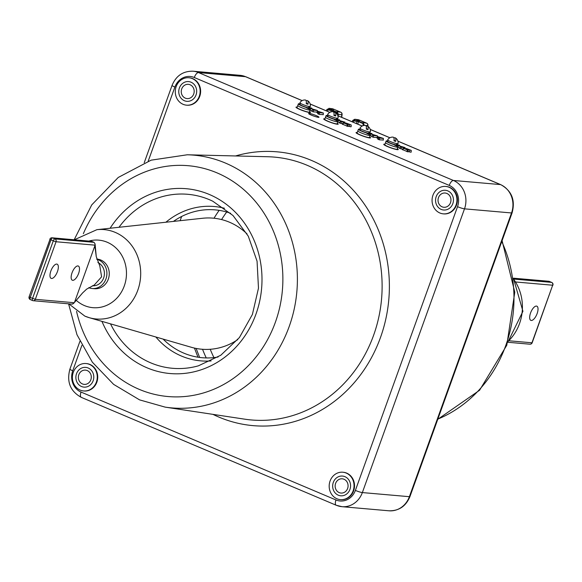 <?xml version="1.0" encoding="UTF-8"?>
<svg xmlns="http://www.w3.org/2000/svg" width="582" height="582" viewBox="0 0 582 582"><rect width="100%" height="100%" fill="white"/><g stroke="black" fill="none" stroke-linecap="round" stroke-linejoin="round"><path stroke-width="0.87" d="M403.391 148.221L407.524 150.032L404.716 148.716L411.263 150.403L406.28 148.475L409.379 149.952L403.391 148.221M402.409 149.581L408.055 151.909L408.135 150.2M309.195 113.425A5.5 0.662 19.8 0 0 308.635 113.57A5.5 0.662 19.8 0 0 312.701 115.665A5.5 0.662 19.8 0 0 318.434 117.331A5.5 0.662 19.8 0 0 318.958 117.288A5.5 0.662 19.8 0 0 315.335 115.243A5.5 0.662 19.8 0 0 309.195 113.425M339.204 492.612A7.151 6.46 -85 0 0 340.987 493.056A7.151 6.46 -85 0 0 347.898 487.498A7.151 6.46 -85 0 0 344.013 479.248A7.151 6.46 -85 0 0 342.231 478.804A7.151 6.46 -85 0 0 335.327 484.362A7.151 6.46 -85 0 0 339.204 492.612M346.239 473.079A13.757 12.426 -85 0 0 342.813 472.22A13.757 12.426 -85 0 0 329.528 482.914A13.757 12.426 -85 0 0 336.985 498.781A13.757 12.426 -85 0 0 340.412 499.632A13.757 12.426 -85 0 0 353.696 488.945A13.757 12.426 -85 0 0 346.239 473.079M340.645 499.654A13.757 12.426 -85 0 0 340.877 499.676A13.757 12.426 -85 0 0 354.169 488.982A13.757 12.426 -85 0 0 346.705 473.122A13.757 12.426 -85 0 0 343.278 472.264A13.757 12.426 -85 0 0 343.045 472.249M89.453 364.397A13.757 12.426 -85 0 0 86.027 363.539A13.757 12.426 -85 0 0 72.743 374.226A13.757 12.426 -85 0 0 80.2 390.093A13.757 12.426 -85 0 0 83.626 390.951A13.757 12.426 -85 0 0 96.918 380.264A13.757 12.426 -85 0 0 89.453 364.397M83.866 390.966A13.757 12.426 -85 0 0 84.099 390.995A13.757 12.426 -85 0 0 97.383 380.301A13.757 12.426 -85 0 0 89.926 364.434A13.757 12.426 -85 0 0 86.5 363.583A13.757 12.426 -85 0 0 86.267 363.561M163.127 339.102A74.212 67.039 -85 0 0 183.745 353.107A74.212 67.039 -85 0 0 218.068 357.028M192.344 78.614A13.757 12.426 -85 0 0 188.917 77.755A13.757 12.426 -85 0 0 175.633 88.442A13.757 12.426 -85 0 0 183.09 104.309A13.757 12.426 -85 0 0 186.516 105.167A13.757 12.426 -85 0 0 199.801 94.48A13.757 12.426 -85 0 0 192.344 78.614M186.757 105.182A13.757 12.426 -85 0 0 186.989 105.204A13.757 12.426 -85 0 0 200.273 94.517A13.757 12.426 -85 0 0 192.817 78.65A13.757 12.426 -85 0 0 189.39 77.799A13.757 12.426 -85 0 0 189.15 77.777M449.122 187.295A13.757 12.426 -85 0 0 445.696 186.436A13.757 12.426 -85 0 0 432.411 197.131A13.757 12.426 -85 0 0 439.876 212.99A13.757 12.426 -85 0 0 443.302 213.849A13.757 12.426 -85 0 0 456.586 203.162A13.757 12.426 -85 0 0 449.122 187.295M443.535 213.863A13.757 12.426 -85 0 0 443.768 213.892A13.757 12.426 -85 0 0 457.052 203.198A13.757 12.426 -85 0 0 449.595 187.331A13.757 12.426 -85 0 0 446.168 186.48A13.757 12.426 -85 0 0 445.936 186.458M343.351 122.809L347.49 124.621L344.682 123.304L351.222 124.992L346.239 123.064L349.338 124.541L343.351 122.809M342.376 124.17L348.014 126.498L348.094 124.788M398.444 145.755L403.719 147.253L401.158 147.275L405.101 147.61L398.488 145.638M398.408 145.209L399.667 145.311L398.044 144.933M397.862 147.362L399.688 147.879M400.394 146.999L399.347 148.337L402.664 149.138M378.533 136.952L382.148 138.072L379.449 138.087L383.393 138.421L377.987 136.705L378.533 136.952L378.133 138.581L377.572 138.181M379.449 138.087L379.319 139.811L383.225 140.044M379.362 139.28L377.733 139.134L379.319 139.811M378.715 137.774L377.733 139.134M346.981 123.377L346.945 123.842M348.036 126.061L349.324 126.44A3.303 0.4 19.8 0 0 351.142 126.701L351.222 124.992M338.404 120.343L343.678 121.842L341.117 121.864L345.061 122.198L338.448 120.227M338.368 119.797L339.626 119.899L338.011 119.521M337.829 121.951L339.648 122.467M340.354 121.587L339.306 122.926L342.623 123.726M441.171 209.396A9.909 8.948 95 0 1 436.187 196.629A9.909 8.948 95 0 1 447.827 190.889A9.909 8.948 95 0 1 452.811 203.664A9.909 8.948 95 0 1 441.171 209.396A9.909 8.948 95 0 1 436.187 196.629A9.909 8.948 95 0 1 447.827 190.889A9.909 8.948 95 0 1 452.811 203.664A9.909 8.948 95 0 1 441.171 209.396M196.032 94.982A9.909 8.948 95 0 1 184.385 100.715A9.909 8.948 95 0 1 179.401 87.94A9.909 8.948 95 0 1 191.049 82.208A9.909 8.948 95 0 1 196.032 94.982A9.909 8.948 95 0 1 184.385 100.715A9.909 8.948 95 0 1 179.401 87.94A9.909 8.948 95 0 1 191.049 82.208A9.909 8.948 95 0 1 196.032 94.982M230.654 213.303A74.212 67.039 -85 0 0 173.429 221.415M88.158 367.991A9.909 8.948 95 0 1 93.142 380.766A9.909 8.948 95 0 1 81.495 386.499A9.909 8.948 95 0 1 76.518 373.724A9.909 8.948 95 0 1 88.158 367.991A9.909 8.948 95 0 1 93.142 380.766A9.909 8.948 95 0 1 81.495 386.499A9.909 8.948 95 0 1 76.518 373.724A9.909 8.948 95 0 1 88.158 367.991M196.127 348.436L199.633 357.435M194.439 348.08L197.996 357.203M310.693 108.616L315.968 110.107L313.407 110.136L317.35 110.464L310.737 108.499M310.657 108.07L311.916 108.165L310.301 107.794M310.119 110.224L311.937 110.74M312.643 109.853L311.596 111.198L313.276 111.853L317.183 112.093M318.492 111.54L322.108 112.661L319.416 112.675L323.352 113.01L317.954 111.293L318.492 111.54L318.092 113.17M317.532 112.77L318.078 113.192M319.416 112.675L319.285 114.399L323.185 114.632M319.322 113.868L317.692 113.723L319.285 114.399M318.674 112.362L317.692 113.723M370.734 134.027L376.008 135.519L373.448 135.548L377.391 135.875L370.778 133.911M370.698 133.482L371.956 133.576L370.334 133.205M370.152 135.635L371.978 136.152M372.684 135.264L371.636 136.61L373.317 137.265L377.216 137.505M407.022 148.788L406.985 149.254M408.069 151.473L409.364 151.851A3.303 0.4 19.8 0 0 411.183 152.113L411.263 150.403M297.198 107.117A7.704 0.924 19.8 0 0 299.956 109.511A7.704 0.924 19.8 0 0 308.453 112.326A7.704 0.924 19.8 0 0 309.624 111.591A7.704 0.924 19.8 0 1 308.453 112.326A7.704 0.924 19.8 0 1 299.956 109.511A7.704 0.924 19.8 0 1 297.198 107.117M384.949 144.256A7.704 0.924 19.8 0 0 387.707 146.649A7.704 0.924 19.8 0 0 396.197 149.465A7.704 0.924 19.8 0 0 397.375 148.73A7.704 0.924 19.8 0 1 396.197 149.465A7.704 0.924 19.8 0 1 387.707 146.649A7.704 0.924 19.8 0 1 384.949 144.256M357.239 132.529A7.704 0.924 19.8 0 0 359.996 134.922A7.704 0.924 19.8 0 0 368.486 137.738A7.704 0.924 19.8 0 0 369.665 136.996A7.704 0.924 19.8 0 1 368.486 137.738A7.704 0.924 19.8 0 1 359.996 134.922A7.704 0.924 19.8 0 1 357.239 132.529M324.909 118.844A7.704 0.924 19.8 0 0 327.666 121.238A7.704 0.924 19.8 0 0 336.156 124.053A7.704 0.924 19.8 0 0 337.334 123.319A7.704 0.924 19.8 0 1 336.156 124.053A7.704 0.924 19.8 0 1 327.666 121.238A7.704 0.924 19.8 0 1 324.909 118.844M74.387 239.748L96.91 229.672A44.865 40.529 95 0 1 115.229 232.385A44.865 40.529 95 0 1 138.552 287.945A44.865 40.529 95 0 1 89.206 317.67L191.369 347.287A65.781 59.422 -85 0 0 237.776 339.604M247.03 233.891A65.781 59.422 -85 0 0 229.526 222.237A65.781 59.422 -85 0 0 202.667 218.257L96.91 229.672M93.367 288.556A14.856 13.422 -85 0 0 108.732 277.803A14.856 13.422 -85 0 0 100.824 260.038A14.856 13.422 -85 0 0 96.699 259.085M50.867 270.986A7.704 3.172 112.9 0 0 51.151 278.371A7.704 3.172 112.9 0 0 57.451 271.561A7.704 3.172 112.9 0 0 57.16 264.177A7.704 3.172 112.9 0 0 50.867 270.986M530.558 312.978A7.704 3.172 112.9 0 0 530.842 320.362A7.704 3.172 112.9 0 0 537.142 313.553A7.704 3.172 112.9 0 0 536.851 306.176A7.704 3.172 112.9 0 0 530.558 312.978M72.03 272.842A7.704 3.172 112.9 0 0 72.314 280.218A7.704 3.172 112.9 0 0 78.614 273.416A7.704 3.172 112.9 0 0 78.323 266.032A7.704 3.172 112.9 0 0 72.03 272.842M82.564 292.964L86.638 289.13L94.284 285.02L101.603 276.814L99.828 265.996L96.263 256.662L94.844 245.844L95.077 243.923L94.051 242.359L91.672 241.348L52.635 237.936A2.204 0.909 112.9 0 0 50.954 239.908L30.228 297.475L35.327 299.315L74.212 302.72L82.564 292.964L74.212 302.72M91.672 241.348L52.089 237.798A2.204 2.204 0 0 0 49.826 239.246L53.268 240.883A2.204 0.909 112.9 0 1 54.948 238.911L93.978 242.33M71.841 304.037L73.718 303.528M74.605 302.058L94.844 245.844M96.743 259.245A14.856 13.422 95 0 1 105.946 278.989A14.856 13.422 95 0 1 92.182 288.512A14.856 13.422 95 0 1 88.719 287.683M97.871 262.54A12.106 10.934 95 0 1 103.64 278.007A12.106 10.934 95 0 1 92.385 285.762L92.422 285.769M82.426 383.931A7.151 6.46 95 0 1 78.548 375.674A7.151 6.46 95 0 1 85.452 370.116A7.151 6.46 95 0 1 87.235 370.567A7.151 6.46 95 0 1 91.112 378.817A7.151 6.46 95 0 1 84.208 384.375A7.151 6.46 95 0 1 82.426 383.931M347.614 488.465A7.151 6.46 95 0 1 340.987 493.056A7.151 6.46 95 0 1 335.603 483.387A7.151 6.46 95 0 1 342.231 478.804A7.151 6.46 95 0 1 347.614 488.465M333.297 482.413A9.909 8.948 95 0 1 344.944 476.673A9.909 8.948 95 0 1 349.92 489.447A9.909 8.948 95 0 1 338.28 495.18A9.909 8.948 95 0 1 333.297 482.413M446.903 193.464A7.151 6.46 95 0 1 450.781 201.714A7.151 6.46 95 0 1 443.877 207.272A7.151 6.46 95 0 1 442.094 206.828A7.151 6.46 95 0 1 438.217 198.578A7.151 6.46 95 0 1 445.121 193.02A7.151 6.46 95 0 1 446.903 193.464M181.715 88.922A7.151 6.46 95 0 1 188.342 84.332A7.151 6.46 95 0 1 193.719 94A7.151 6.46 95 0 1 187.091 98.591A7.151 6.46 95 0 1 181.715 88.922M309.369 107.255A6.606 0.793 -160.2 0 1 310.795 108.339A6.606 0.793 -160.2 0 1 301.76 105.851A6.606 0.793 -160.2 0 1 298.37 103.865L297.78 105.509A6.606 0.793 19.8 0 0 301.17 107.495A6.606 0.793 -160.2 0 1 297.78 105.509L297.038 107.561A6.606 0.793 19.8 0 0 300.428 109.554A6.606 0.793 19.8 0 0 309.464 112.035L310.206 109.983A6.606 0.793 19.8 0 0 306.816 107.99M301.17 107.495A6.606 0.793 19.8 0 0 310.206 109.983A6.606 0.793 -160.2 0 1 301.17 107.495M337.08 118.983A6.606 0.793 -160.2 0 1 338.506 120.067A6.606 0.793 -160.2 0 1 329.47 117.579A6.606 0.793 -160.2 0 1 326.08 115.592L325.491 117.237A6.606 0.793 19.8 0 0 328.881 119.223A6.606 0.793 -160.2 0 1 325.491 117.237L324.749 119.288A6.606 0.793 19.8 0 0 328.139 121.282A6.606 0.793 19.8 0 0 337.174 123.762L337.916 121.711A6.606 0.793 19.8 0 0 334.519 119.717M328.881 119.223A6.606 0.793 19.8 0 0 337.916 121.711A6.606 0.793 -160.2 0 1 328.881 119.223M369.41 132.667A6.606 0.793 -160.2 0 1 370.836 133.751A6.606 0.793 -160.2 0 1 361.8 131.263A6.606 0.793 -160.2 0 1 358.41 129.277L357.814 130.921A6.606 0.793 19.8 0 0 361.211 132.907A6.606 0.793 -160.2 0 1 357.814 130.921L357.079 132.972A6.606 0.793 19.8 0 0 360.469 134.966A6.606 0.793 19.8 0 0 369.505 137.447L370.239 135.395A6.606 0.793 19.8 0 0 366.849 133.402M361.211 132.907A6.606 0.793 19.8 0 0 370.239 135.395A6.606 0.793 -160.2 0 1 361.211 132.907M397.12 144.394A6.606 0.793 -160.2 0 1 398.546 145.478A6.606 0.793 -160.2 0 1 389.511 142.99A6.606 0.793 -160.2 0 1 386.121 141.004L385.524 142.648A6.606 0.793 19.8 0 0 388.914 144.634A6.606 0.793 -160.2 0 1 385.524 142.648L384.789 144.7A6.606 0.793 19.8 0 0 388.179 146.693A6.606 0.793 19.8 0 0 397.215 149.174L397.95 147.122A6.606 0.793 19.8 0 0 394.56 145.129M388.914 144.634A6.606 0.793 19.8 0 0 397.95 147.122A6.606 0.793 -160.2 0 1 388.914 144.634M356.38 123.551L357.181 121.383L353.652 120.918L353.048 122.14M362.95 123.537L358.592 121.689A1.099 0.415 20.3 0 0 357.181 121.383M358.985 119.928A2.204 0.909 112.9 0 0 358.898 119.87A2.204 2.204 0 0 0 358.323 119.717L358.323 119.717A2.204 1.986 97.5 0 1 358.796 119.848L355.267 119.383L358.73 119.907L365.86 122.977L362.906 122.613L363.175 125.625M339.888 112.02A2.204 1.753 -89.9 0 1 339.873 111.853L337.043 111.671L337.349 114.523M337.087 112.588L332.729 110.747A1.099 0.415 20.3 0 0 331.318 110.442L327.79 109.976L327.179 111.191M330.751 111.977L331.318 110.442A1.099 0.997 -82.5 0 1 332.053 109.867L328.423 109.423L329.587 108.514L328.932 108.31L332.46 108.769A2.204 1.986 97.5 0 1 332.933 108.899L329.405 108.434L326.924 109.46L326.262 110.806M327.79 109.976L328.423 109.423M329.587 108.514L334.01 109.365L340.099 112.028M341.51 117.258L341.838 114.749L338.411 114.327L337.043 111.671M341.903 114.21A2.204 0.626 -172.6 0 1 342.085 114.509A2.204 0.626 -172.6 0 1 341.838 114.749A2.204 2.001 -83 0 0 340.659 112.173L332.933 108.899A2.204 0.909 112.9 0 1 333.035 108.929L340.761 112.195A2.204 0.909 112.9 0 0 340.659 112.173L337.225 111.744M338.411 114.327L338.062 115.796M330.569 109.707A2.204 1.986 97.5 0 1 331.805 108.805M358.49 119.863A2.204 1.986 97.5 0 1 357.312 120.772L357.915 120.816A2.204 1.273 88 0 0 358.73 119.907M362.906 122.613L366.522 123.115L358.796 119.848A2.204 0.909 112.9 0 1 358.898 119.87L366.624 123.144A2.204 0.909 112.9 0 0 366.522 123.115A2.204 2.001 -83 0 1 367.7 125.697L364.274 125.268L363.088 122.693M353.936 120.561L356.3 120.874A2.204 1.986 97.5 0 1 357.668 119.754M352.125 121.747L352.787 120.409L354.794 119.252L358.323 119.717M358.992 121.864L359.13 121.485A2.204 0.837 -159.7 0 0 356.3 120.874L356.162 121.252M367.642 126.149L367.7 125.697A2.204 0.626 -172.6 0 0 367.948 125.457A2.204 2.204 0 0 0 366.624 123.144A2.204 0.909 112.9 0 1 366.755 123.231M353.652 120.918L355.449 119.463M298.37 103.865A6.606 0.793 -160.2 0 1 300.152 103.938M308.94 106.368L308.686 107.837A4.896 0.589 -160.2 0 1 303.404 106.288A4.896 0.589 -160.2 0 1 299.977 104.44L300.392 103.29M308.78 107.328A4.896 0.589 -160.2 0 1 309.188 107.757A4.896 0.589 -160.2 0 1 309.064 107.837L309.428 106.411M306.307 102.949L307.994 104.251A4.831 0.582 -160.2 0 1 307.136 103.996A4.831 0.582 -160.2 0 1 306.219 103.698A5.522 1.921 107.2 0 0 305.39 100.009A5.616 5.616 0 0 0 299.912 102.774A5.522 0.662 19.8 0 0 306.707 105.902A5.522 0.662 19.8 0 0 310.301 106.521A5.616 5.616 0 0 0 307.412 100.635A5.522 1.921 -72.8 0 0 306.197 100.97M307.994 104.251A5.522 1.921 -72.8 0 0 307.412 100.635M336.651 118.095L336.396 119.565A4.896 0.589 -160.2 0 1 331.114 118.015A4.896 0.589 -160.2 0 1 327.688 116.167L328.095 115.018M336.491 119.055A4.896 0.589 -160.2 0 1 336.898 119.485A4.896 0.589 -160.2 0 1 336.774 119.565L337.138 118.139M368.973 131.779L368.726 133.249A4.896 0.589 -160.2 0 1 363.444 131.699A4.896 0.589 -160.2 0 1 360.011 129.851L360.425 128.702M368.821 132.74A4.896 0.589 -160.2 0 1 369.228 133.169A4.896 0.589 -160.2 0 1 369.104 133.249L369.468 131.823M396.684 143.507L396.437 144.976A4.896 0.589 -160.2 0 1 391.155 143.427A4.896 0.589 -160.2 0 1 387.721 141.579L388.136 140.429M396.531 144.467A4.896 0.589 -160.2 0 1 396.939 144.896A4.896 0.589 -160.2 0 1 396.815 144.976L397.179 143.55M334.017 114.676L335.705 115.978A4.831 0.582 -160.2 0 1 334.846 115.723A4.831 0.582 -160.2 0 1 333.93 115.425A5.522 1.921 107.2 0 0 333.1 111.737A5.616 5.616 0 0 0 327.622 114.501A5.522 0.662 19.8 0 0 334.417 117.629A5.522 0.662 19.8 0 0 338.011 118.248A5.616 5.616 0 0 0 335.123 112.362A5.522 1.921 -72.8 0 0 333.908 112.697M335.705 115.978A5.522 1.921 -72.8 0 0 335.123 112.362M366.347 128.36L368.035 129.662A4.831 0.582 -160.2 0 1 367.177 129.408A4.831 0.582 -160.2 0 1 366.26 129.109A5.522 1.921 107.2 0 0 365.431 125.421A5.616 5.616 0 0 0 359.945 128.185A5.522 0.662 19.8 0 0 366.747 131.314A5.522 0.662 19.8 0 0 370.341 131.932A5.616 5.616 0 0 0 367.446 126.047A5.522 1.921 -72.8 0 0 366.238 126.374M368.035 129.662A5.522 1.921 -72.8 0 0 367.446 126.047M394.058 140.087L395.745 141.39A4.831 0.582 -160.2 0 1 394.887 141.135A4.831 0.582 -160.2 0 1 393.97 140.837A5.522 1.921 107.2 0 0 393.141 137.148A5.616 5.616 0 0 0 387.656 139.913A5.522 0.662 19.8 0 0 394.458 143.041A5.522 0.662 19.8 0 0 398.052 143.659A5.616 5.616 0 0 0 395.156 137.774A5.522 1.921 -72.8 0 0 393.949 138.109M395.745 141.39A5.522 1.921 -72.8 0 0 395.156 137.774M326.08 115.592A6.606 0.793 -160.2 0 1 327.862 115.665M358.41 129.277A6.606 0.793 -160.2 0 1 360.193 129.35M386.121 141.004A6.606 0.793 -160.2 0 1 387.903 141.077M403.573 148.359L402.802 149.887M244.6 419.156A131.925 119.172 -85 0 0 377.885 321.104A131.925 119.172 -85 0 0 307.209 165.31A131.925 119.172 -85 0 0 267.575 156.733L187.251 154.783A126.861 114.596 95 0 1 225.365 163.033A126.861 114.596 95 0 1 293.328 312.84A126.861 114.596 95 0 1 165.164 407.124L244.6 419.156M235.543 155.954A137.425 124.141 95 0 1 311.348 160.37A137.425 124.141 95 0 1 380.468 337.553A137.425 124.141 95 0 1 218.919 417.098A137.425 124.141 95 0 1 212.925 414.355M76.555 311.37A115.854 104.658 -85 0 0 139.171 389.336A115.854 104.658 -85 0 0 275.366 322.275A115.854 104.658 -85 0 0 217.093 172.905A115.854 104.658 -85 0 0 83.357 233.68M110.093 228.246A92.771 83.801 95 0 1 209.324 194.468A92.771 83.801 95 0 1 255.985 314.069A92.771 83.801 95 0 1 146.933 367.766A92.771 83.801 95 0 1 101.945 321.366M110.522 323.854A87.329 78.89 -85 0 0 150.76 362.862A87.329 78.89 -85 0 0 198.382 365.831L220.789 355.238L239.398 337.567L252.392 314.469L258.481 288.163L257.062 261.194L248.281 236.183L233.026 215.536L212.794 201.219A87.329 78.89 -85 0 0 209.491 199.721A87.329 78.89 -85 0 0 118.975 227.293M211.12 360.92A77.471 69.986 95 0 1 181.453 356.053A77.471 69.986 95 0 1 155.86 336.993M213.936 357.61A131.925 119.172 95 0 1 210.218 349.28M221.575 219.567A131.925 119.172 95 0 1 226.682 212.008M343.533 122.948L342.762 124.475M399.623 145.318L399.572 145.951M405.05 147.617L404.97 148.665M401.158 147.275L401.027 148.999M383.349 138.429L383.218 140.153M347.49 124.621L346.719 126.149M346.217 123.093L345.897 123.537M349.687 124.766L349.324 126.44M339.582 119.907L339.532 120.539M345.017 122.205L344.937 123.253M341.117 121.864L340.987 123.588M437.839 419.105A126.861 114.596 -85 0 0 501.764 241.545M219.159 210.349A137.425 124.141 -85 0 0 214.016 218.235M202.543 349.287A137.425 124.141 -85 0 0 206.239 357.937M165.906 222.222A77.471 69.986 95 0 1 224.485 208.261M79.909 341.365L69.913 369.126A5.5 0.662 19.8 0 0 72.735 370.785A16.507 14.914 -85 0 0 81.044 392.072L335.974 499.967A16.507 14.914 -85 0 0 355.384 490.415L457.532 206.683A5.5 0.662 19.8 0 0 464.501 208.843L362.353 492.576A22.014 19.883 95 0 1 341.961 506.682A22.014 19.883 95 0 1 336.476 505.314A5.5 2.263 112.9 0 1 336.185 505.241L81.247 397.346A5.5 2.263 112.9 0 0 81.545 397.419M144.234 162.691L172.061 85.401C176.084 75.747 183.068 71.019 193.013 71.2A22.014 19.883 95 0 1 198.498 72.568L453.429 180.471A22.014 19.883 95 0 1 464.501 208.843L511.527 212.961A22.014 19.883 -85 0 0 500.455 184.581A5.5 2.263 -67.1 0 1 500.753 184.654A5.5 2.263 -67.1 0 1 501.037 184.843M397.913 141.186L500.455 184.581L453.429 180.471A5.5 2.263 112.9 0 0 449.224 185.403L194.293 77.501A16.507 14.914 -85 0 0 174.884 87.06L148.199 161.178M457.532 206.683A16.507 14.914 -85 0 0 449.224 185.403M302.116 100.635L245.524 76.686L198.498 72.568A5.5 2.263 112.9 0 0 194.293 77.501M172.061 85.401A5.5 0.662 19.8 0 0 174.884 87.06M81.887 345.366L72.735 370.785M81.044 392.072A5.5 2.263 112.9 0 0 81.247 397.346C70.276 391.257 66.494 381.85 69.913 369.126M335.974 499.967A5.5 2.263 112.9 0 0 336.185 505.241L341.961 506.682L388.987 510.8A22.014 19.883 -85 0 0 409.379 496.693L511.527 212.961A5.5 0.662 -160.2 0 0 512.087 212.874L409.939 496.599A5.5 0.662 -160.2 0 1 409.379 496.693L362.353 492.576A5.5 0.662 19.8 0 1 355.384 490.415M180.136 220.687L181.657 216.468M302.174 100.606L245.815 76.759L240.039 75.318A22.014 19.883 -85 0 1 245.524 76.686A5.5 2.263 -67.1 0 1 245.815 76.759A5.5 2.263 -67.1 0 1 246.077 76.919M389.867 137.774L370.203 129.451M362.157 126.047L337.873 115.774M329.827 112.362L310.162 104.047M311.872 108.179L311.821 108.812M317.306 110.478L317.175 112.195M313.407 110.136L313.276 111.853M323.308 113.017L323.177 114.741M371.913 133.591L371.862 134.224M377.34 135.89L377.209 137.607M373.448 135.548L373.317 137.265M407.524 150.032L406.76 151.56M406.258 148.505L405.938 148.948M409.721 150.178L409.364 151.851M68.778 303.833L84.848 316.121L89.206 317.67A44.865 40.529 95 0 1 85.059 316.201M76.278 300.377A33.894 30.62 -85 0 0 84.434 305.572A33.894 30.62 -85 0 0 124.279 285.958A33.894 30.62 -85 0 0 107.226 242.25A33.894 30.62 -85 0 0 89.01 241.028M508.122 341.35A44.865 40.529 -85 0 0 513.571 279.142M32.519 300.494L30.431 299.614A2.204 0.909 112.9 0 1 30.315 299.585L32.621 300.559A2.204 0.909 112.9 0 0 32.738 300.588A2.204 1.986 -85 0 0 35.327 299.315L56.054 241.748A2.204 1.986 -85 0 0 54.948 238.911L52.635 237.936A2.204 1.986 -85 0 0 52.089 237.798M94.939 245.153L56.054 241.748L53.268 240.883L32.541 298.45A2.204 0.909 112.9 0 0 32.621 300.559A2.204 2.204 0 0 0 33.29 300.727L72.321 304.146M50.052 239.209L29.1 296.813A2.204 2.204 0 0 0 30.315 299.585A2.204 0.909 112.9 0 1 30.228 297.475L29.1 296.813M509.177 340.797L531.948 342.791L552.674 285.224L515.958 282.008M507.824 342.267L529.911 344.202A2.204 1.986 -85 0 0 531.948 342.791L532.028 342.587M551.838 282.525A2.204 0.909 112.9 0 0 551.685 282.416A2.204 0.909 112.9 0 0 551.569 282.386A2.204 1.986 95 0 1 552.674 285.224L552.9 285.187A2.204 2.204 0 0 0 551.685 282.416L549.379 281.441A2.204 0.909 112.9 0 0 549.263 281.412L513.448 278.276M552.74 285.013L532.174 342.754A2.204 2.204 0 0 1 529.911 344.202M549.481 281.506A2.204 0.909 112.9 0 0 549.379 281.441A2.204 2.204 0 0 0 548.71 281.273A2.204 1.986 95 0 1 549.263 281.412L551.569 282.386L513.942 279.091M358.592 121.689L357.697 124.112M332.729 110.747L332.373 111.7M340.892 112.29A2.204 0.909 112.9 0 0 340.761 112.195A2.204 2.204 0 0 1 342.085 114.509L341.714 117.346M333.13 110.915L333.268 110.544L337.022 112.13M331.776 109.962A2.204 0.837 -159.7 0 1 333.268 110.544A2.204 0.909 112.9 0 0 333.202 109.06M333.122 108.98A2.204 0.909 112.9 0 0 333.035 108.929A2.204 2.204 0 0 0 332.46 108.769M367.766 125.159A2.204 0.626 -172.6 0 1 367.948 125.457L367.846 126.272M359.065 120.008A2.204 0.909 112.9 0 1 359.13 121.485L362.884 123.078M403.348 148.228L402.322 149.596M342.813 472.22L343.278 472.264M86.027 363.539L86.5 363.583M187.251 154.783L151.145 160.159L118.241 177.459L91.745 204.893L74.176 239.733M68.567 303.819L76.977 334.708L92.32 362.164L113.643 384.389L139.585 399.878L165.164 407.124M188.917 77.755L189.39 77.799M445.696 186.436L446.168 186.48M343.307 122.817L342.281 124.184M399.667 145.311L399.638 145.966M405.101 147.61L405.05 148.686M400.372 146.97L399.347 148.337M377.987 136.705L376.961 138.072M383.393 138.421L383.312 140.131M346.195 123.064L345.853 123.522M339.626 119.899L339.597 120.554M345.061 122.198L345.01 123.282M340.332 121.558L339.306 122.926M502.091 240.635L514.779 292.193L506.806 345.199L479.568 390.26L437.766 419.309M443.302 213.849L443.768 213.892M186.516 105.167L186.989 105.204M83.626 390.951L84.099 390.995M340.412 499.632L340.877 499.676M409.939 496.599C405.916 506.253 398.932 510.981 388.987 510.8M397.899 141.12L500.753 184.654C511.724 190.743 515.507 200.15 512.087 212.874M389.918 137.745L370.188 129.393M362.208 126.018L337.858 115.709M329.885 112.333L310.148 103.982M240.039 75.318L193.013 71.2M311.916 108.165L311.887 108.827M317.35 110.464L317.27 112.18M312.621 109.823L311.596 111.198M317.954 111.293L316.921 112.661M323.352 113.01L323.272 114.719M371.956 133.576L371.927 134.238M377.391 135.875L377.311 137.592M372.662 135.235L371.636 136.61M406.236 148.475L405.894 148.934M513.477 278.487L522.934 311.305L507.919 341.976M96.263 256.662L95.077 243.923M548.71 281.273L513.433 278.181M96.699 259.077L97.129 259.114M92.182 288.512L94.539 288.716M310.795 108.339L310.206 109.983M309.602 106.608L309.188 107.757M337.313 118.335L336.898 119.485M369.643 132.019L369.228 133.169M397.353 143.747L396.939 144.896M338.506 120.067L337.916 121.711M370.836 133.751L370.239 135.395M398.546 145.478L397.95 147.122"/></g></svg>
